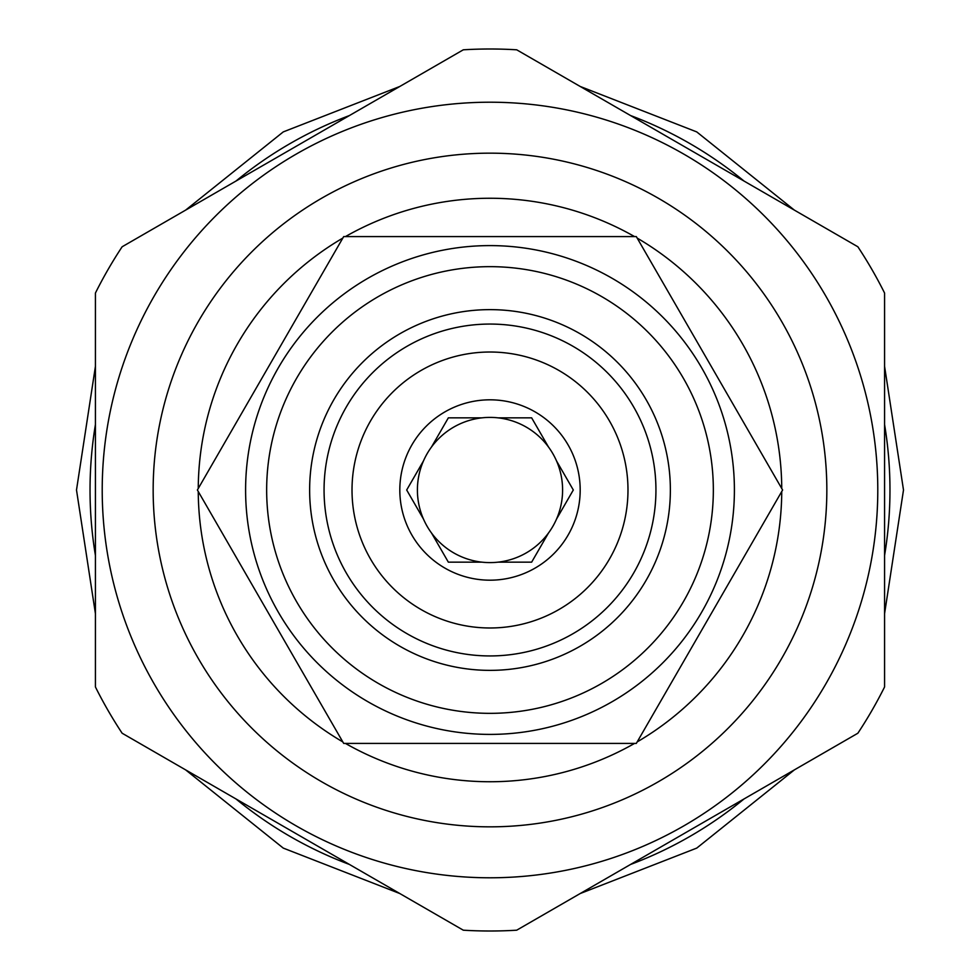 <?xml version="1.0" encoding="UTF-8"?>
<svg xmlns="http://www.w3.org/2000/svg" width="980" height="980" viewBox="0 0 980 980"><rect width="100%" height="100%" fill="white"/><g stroke="black" fill="none" stroke-linecap="round" stroke-linejoin="round"><path stroke-width="1.47" d="M345.45 743.416A291.746 291.746 0 0 0 634.55 743.416M637.196 741.897A291.746 291.746 0 0 0 781.746 491.519M781.746 488.481A291.746 291.746 0 0 0 637.196 238.103M634.55 236.584A291.746 291.746 0 0 0 345.45 236.584M342.804 238.103A291.746 291.746 0 0 0 198.254 488.481M198.254 491.519A291.746 291.746 0 0 0 342.804 741.897M490 826.838A336.838 336.838 0 0 0 826.838 490A336.838 336.838 0 0 0 490 153.162A336.838 336.838 0 0 0 153.162 490A336.838 336.838 0 0 0 490 826.838M490 877.786A387.786 387.786 0 0 1 102.214 490A387.786 387.786 0 0 1 490 102.214A387.786 387.786 0 0 1 877.786 490A387.786 387.786 0 0 1 490 877.786M122.133 733.224A441 441 0 0 1 95.428 686.968L95.428 293.032A441 441 0 0 1 122.133 246.776L463.295 49.809A441 441 0 0 1 516.705 49.809L857.867 246.776A441 441 0 0 1 884.573 293.032L884.573 686.968A441 441 0 0 1 857.867 733.224L516.705 930.192A441 441 0 0 1 463.295 930.192L122.133 733.224M95.428 424.524L95.428 555.476A399.963 399.963 0 0 1 95.428 424.524M236.009 798.97L349.419 864.446A399.963 399.963 0 0 1 236.009 798.97M743.992 181.031A399.963 399.963 0 0 0 630.581 115.554L743.992 181.031M884.573 555.476A399.963 399.963 0 0 0 884.573 424.524L884.573 555.476M630.581 864.446A399.963 399.963 0 0 0 743.992 798.97L630.581 864.446M349.419 115.554A399.963 399.963 0 0 0 236.009 181.031L349.419 115.554M197.384 490L343.686 743.416L636.314 743.416L782.616 490L636.314 236.584L343.686 236.584L197.384 490M734.4 490A244.4 244.4 0 0 0 490 245.6A244.4 244.4 0 0 0 245.6 490A244.4 244.4 0 0 0 490 734.4A244.4 244.4 0 0 0 734.4 490A244.4 244.4 0 0 0 490 245.6A244.4 244.4 0 0 0 245.6 490A244.4 244.4 0 0 0 490 734.4A244.4 244.4 0 0 0 734.4 490M713.342 490A223.342 223.342 0 0 0 490 266.658A223.342 223.342 0 0 0 266.658 490A223.342 223.342 0 0 0 490 713.342A223.342 223.342 0 0 0 713.342 490M309.631 490A180.369 180.369 0 0 0 490 670.369A180.369 180.369 0 0 0 670.369 490A180.369 180.369 0 0 0 490 309.631A180.369 180.369 0 0 0 309.631 490M655.939 490A165.939 165.939 0 0 1 490 655.939A165.939 165.939 0 0 1 324.062 490A165.939 165.939 0 0 1 490 324.062A165.939 165.939 0 0 1 655.939 490M352.016 490A137.984 137.984 0 0 1 490 352.016A137.984 137.984 0 0 1 627.984 490A137.984 137.984 0 0 1 490 627.984A137.984 137.984 0 0 1 352.016 490M399.816 490A90.185 90.185 0 0 0 490 580.185A90.185 90.185 0 0 0 580.185 490A90.185 90.185 0 0 0 490 399.816A90.185 90.185 0 0 0 399.816 490M423.483 519.082A72.594 72.594 0 0 1 423.483 460.918L406.688 490L423.483 519.082A72.594 72.594 0 0 0 431.555 533.071L448.35 562.153L481.915 562.153A72.594 72.594 0 0 0 498.085 562.153L531.65 562.153L548.445 533.071A72.594 72.594 0 0 0 556.518 519.082L573.312 490L556.518 460.918A72.594 72.594 0 0 1 556.518 519.082L573.312 490M531.65 562.153L498.085 562.153A72.594 72.594 0 0 0 548.445 533.071M448.35 562.153L431.555 533.071A72.594 72.594 0 0 0 481.915 562.153M556.518 460.918A72.594 72.594 0 0 0 423.483 460.918L406.688 490M448.35 417.848L481.915 417.848L448.35 417.848L431.555 446.929M531.65 417.848L548.445 446.929L531.65 417.848L498.085 417.848M95.428 613.664L76.501 490L95.428 366.336M185.624 210.124L283.257 131.908L399.803 86.461M580.197 86.461L696.743 131.908L794.376 210.124M884.573 366.336L903.499 490L884.573 613.664M185.624 769.876L283.257 848.092L399.816 893.539M580.197 893.539L696.755 848.092L794.388 769.876"/></g></svg>

